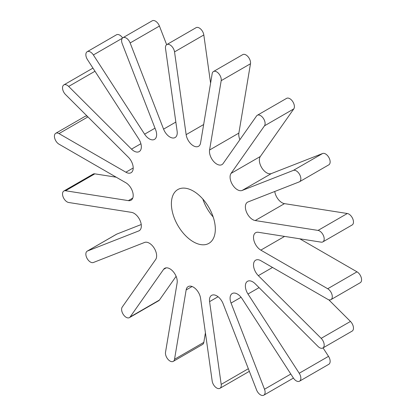 <?xml version="1.0" encoding="UTF-8"?>
<svg xmlns="http://www.w3.org/2000/svg" width="416" height="416" viewBox="0 0 416 416"><rect width="100%" height="100%" fill="white"/><g stroke="black" fill="none" stroke-linecap="round" stroke-linejoin="round"><path stroke-width="0.62" d="M130.14 316.956L163.582 269.381A10.353 5.98 -120 0 1 164.746 268.304A10.353 5.98 -120 0 1 173.3 271.726A10.353 5.98 -120 0 1 177.133 282.901L165.521 352.248A6.474 3.739 -120 0 0 167.913 359.237A6.474 3.739 -120 0 0 173.264 361.374A6.474 3.739 -120 0 0 174.533 359.289L186.144 289.942A10.353 5.98 -120 0 1 188.178 286.603A10.353 5.98 -120 0 1 195.556 288.782A10.353 5.98 -120 0 1 200.569 298.267L212.181 381.025A6.474 3.739 -120 0 0 215.311 386.953A6.474 3.739 -120 0 0 219.924 388.315A6.474 3.739 -120 0 0 221.192 384.394L209.581 301.636A10.353 5.98 -120 0 1 211.614 295.365A10.353 5.98 -120 0 1 223.132 303.763L256.573 389.948A6.474 3.739 -120 0 0 263.77 395.2A6.474 3.739 -120 0 0 264.498 389.241L231.057 303.056A10.353 5.98 -120 0 1 232.222 293.524A10.353 5.98 -120 0 1 242.107 298.73L293.337 377.946A6.474 3.739 -120 0 0 299.515 381.202A6.474 3.739 -120 0 0 299.218 373.251L247.988 294.029A10.353 5.98 -120 0 1 247.515 281.304A10.353 5.98 -120 0 1 255.2 283.774L318.042 346.471A6.474 3.739 -120 0 0 322.847 348.01A6.474 3.739 -120 0 0 321.173 338.343L258.331 275.647A10.353 5.98 -120 0 1 255.658 260.182A10.353 5.98 -120 0 1 260.832 260.697L327.714 299.307A6.474 3.739 -120 0 0 330.949 299.629A6.474 3.739 -120 0 0 331.942 294.445A6.474 3.739 -120 0 0 327.714 288.74L260.832 250.125A10.353 5.98 -120 0 1 254.067 241.004A10.353 5.98 -120 0 1 255.658 232.705A10.353 5.98 -120 0 1 258.331 232.284L321.173 242.154A6.474 3.739 -120 0 0 322.847 241.888A6.474 3.739 -120 0 0 323.471 235.674A6.474 3.739 -120 0 0 318.042 230.417L255.2 220.542A10.353 5.98 -120 0 1 246.522 212.134A10.353 5.98 -120 0 1 247.515 202.186A10.353 5.98 -120 0 1 247.988 201.963L299.218 181.901A6.474 3.739 -120 0 0 299.515 181.756A6.474 3.739 -120 0 0 299.65 174.533A6.474 3.739 -120 0 0 293.337 170.409L242.107 190.466A10.353 5.98 -120 0 1 232.695 185.032A10.353 5.98 -120 0 1 231.057 173.384L264.498 125.814A6.474 3.739 -120 0 0 263.318 118.3A6.474 3.739 -120 0 0 257.296 115.279A6.474 3.739 -120 0 0 256.573 115.955L223.132 163.524A10.353 5.98 -120 0 1 221.967 164.606A10.353 5.98 -120 0 1 213.408 161.184A10.353 5.98 -120 0 1 209.581 150.004L221.192 80.657A6.474 3.739 -120 0 0 218.8 73.674A6.474 3.739 -120 0 0 213.45 71.536A6.474 3.739 -120 0 0 212.181 73.622L200.569 142.969A10.353 5.98 -120 0 1 198.536 146.302A10.353 5.98 -120 0 1 191.157 144.128A10.353 5.98 -120 0 1 186.144 134.644L174.533 51.886A6.474 3.739 -120 0 0 171.402 45.958A6.474 3.739 -120 0 0 166.79 44.595A6.474 3.739 -120 0 0 165.521 48.516L177.133 131.274A10.353 5.98 -120 0 1 175.1 137.545A10.353 5.98 -120 0 1 163.582 129.147L130.14 42.957A6.474 3.739 -120 0 0 122.944 37.71A6.474 3.739 -120 0 0 122.216 43.67L155.657 129.854A10.353 5.98 -120 0 1 154.492 139.386A10.353 5.98 -120 0 1 144.607 134.181L93.376 54.959A6.474 3.739 -120 0 0 87.199 51.704A6.474 3.739 -120 0 0 87.49 59.66L138.726 138.876A10.353 5.98 -120 0 1 139.194 151.606A10.353 5.98 -120 0 1 131.513 149.136L68.666 86.44A6.474 3.739 -120 0 0 63.866 84.895A6.474 3.739 -120 0 0 65.541 94.562L128.383 157.258A10.353 5.98 -120 0 1 131.056 172.728A10.353 5.98 -120 0 1 125.882 172.214L58.999 133.598A6.474 3.739 -120 0 0 55.765 133.281A6.474 3.739 -120 0 0 54.772 138.466A6.474 3.739 -120 0 0 58.999 144.17L125.882 182.78A10.353 5.98 -120 0 1 132.642 191.906A10.353 5.98 -120 0 1 131.056 200.205A10.353 5.98 -120 0 1 128.383 200.626L65.541 190.757A6.474 3.739 -120 0 0 63.866 191.022A6.474 3.739 -120 0 0 63.242 197.236A6.474 3.739 -120 0 0 68.666 202.493L131.513 212.363A10.353 5.98 -120 0 1 140.192 220.776A10.353 5.98 -120 0 1 139.194 230.724A10.353 5.98 -120 0 1 138.726 230.948L87.49 251.009A6.474 3.739 -120 0 0 87.199 251.15A6.474 3.739 -120 0 0 87.058 258.378A6.474 3.739 -120 0 0 93.376 262.501L144.607 242.44A10.353 5.98 -120 0 1 154.019 247.874A10.353 5.98 -120 0 1 155.657 259.522L122.216 307.096A6.474 3.739 -120 0 0 123.391 314.61A6.474 3.739 -120 0 0 129.412 317.632A6.474 3.739 -120 0 0 130.14 316.956L159.427 300.045L176.108 276.318M221.192 80.657L250.479 63.752A6.474 3.739 -120 0 0 248.087 56.763A6.474 3.739 -120 0 0 242.736 54.626L213.45 71.536M166.79 44.595L196.076 27.685A6.474 3.739 60 0 1 200.689 29.047A6.474 3.739 60 0 1 203.819 34.975L210.584 83.164M202.821 199.03A31.065 17.935 -120 0 0 213.179 216.97M257.296 115.279L286.588 98.368A6.474 3.739 60 0 1 292.609 101.39A6.474 3.739 60 0 1 293.784 108.904L260.343 156.478A10.353 5.98 -120 0 0 261.981 168.126A10.353 5.98 -120 0 0 271.393 173.56L322.624 153.499A6.474 3.739 60 0 1 328.942 157.622A6.474 3.739 60 0 1 328.801 164.85L299.515 181.756M274.763 191.474A10.353 5.98 -120 0 0 284.487 203.637L347.334 213.507A6.474 3.739 60 0 1 352.758 218.764A6.474 3.739 60 0 1 352.134 224.978L322.847 241.888M327.714 288.74L357.001 271.83L299.775 238.794M357.001 271.83A6.474 3.739 60 0 1 361.228 277.534A6.474 3.739 60 0 1 360.235 282.719L330.949 299.629M321.173 338.343L350.459 321.438L328.739 299.764M350.459 321.438A6.474 3.739 60 0 1 352.134 331.105L322.847 348.01M299.218 373.251L328.51 356.34L323.045 347.896M328.51 356.34A6.474 3.739 60 0 1 328.801 364.296L299.515 381.202M293.4 378.045A6.474 3.739 60 0 1 293.056 378.29L263.77 395.2M249.345 371.322A6.474 3.739 60 0 1 249.21 371.405L219.924 388.315M174.533 359.289L203.819 342.378L205.416 332.836M203.819 342.378A6.474 3.739 60 0 1 202.55 344.464L173.264 361.374M159.427 300.045A6.474 3.739 60 0 1 158.704 300.721L129.412 317.632M87.199 251.15L116.485 234.244A6.474 3.739 60 0 1 116.782 234.099L141.237 224.526M63.866 191.022L93.153 174.112A6.474 3.739 60 0 1 94.827 173.846L116.225 177.206M55.765 133.281L85.051 116.371A6.474 3.739 60 0 1 87.261 116.236M87.199 51.704L116.485 34.798A6.474 3.739 60 0 1 122.6 37.955M122.944 37.71L152.23 20.8A6.474 3.739 60 0 1 159.427 26.052L166.655 44.678M250.479 63.752L238.867 133.099A10.353 5.98 -120 0 0 239.892 139.682M215.322 229.138A31.065 17.935 -120 0 0 201.76 197.876A31.065 17.935 -120 0 0 177.824 189.55A31.065 17.935 -120 0 0 177.824 225.42A31.065 17.935 -120 0 0 208.889 243.355A31.065 17.935 -120 0 0 215.322 229.138M174.533 51.886L203.819 34.975M186.144 134.644L203.653 124.535M209.581 150.004L238.867 133.099M264.498 125.814L293.784 108.904M293.337 170.409L322.624 153.499M242.107 190.466L271.393 173.56M231.057 173.384L260.343 156.478M318.042 230.417L347.334 213.507M255.2 220.542L284.487 203.637M260.832 250.125L284.596 236.408M258.331 275.647L272.532 267.452M247.988 294.029L259.069 287.633M264.498 389.241L290.815 374.046M231.057 303.056L241.062 297.284M221.192 384.394L248.336 368.722M209.581 301.636L218.062 296.738M186.144 289.942L192.083 286.51M163.582 269.381L166.26 267.836M87.49 251.009L116.782 234.099M138.726 230.948L139.625 230.428M65.541 190.757L94.827 173.846M128.383 200.626L132.761 198.099M58.999 133.598L87.927 116.901M125.882 172.214L133.203 167.986M68.666 86.44L94.983 71.245M131.513 149.136L140.899 143.718M93.376 54.959L122.314 38.251M144.607 134.181L155.007 128.175M130.14 42.957L159.427 26.052M163.582 129.147L175.838 122.065M92.955 68.104L63.866 84.895"/></g></svg>
